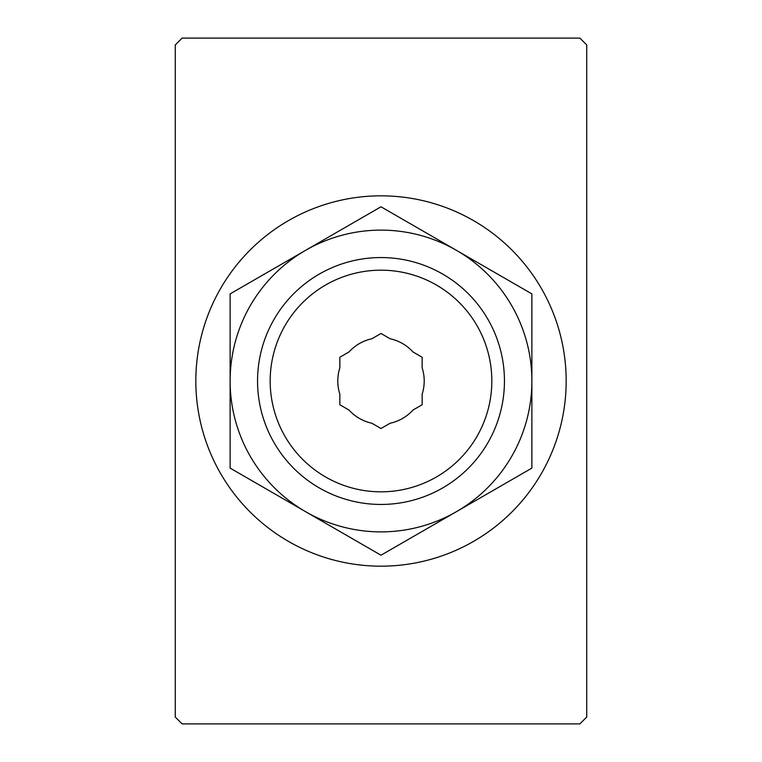 <?xml version="1.0" encoding="UTF-8"?>
<svg xmlns="http://www.w3.org/2000/svg" width="762" height="762" viewBox="0 0 762 762"><rect width="100%" height="100%" fill="white"/><g stroke="black" fill="none" stroke-linecap="round" stroke-linejoin="round"><path stroke-width="1.14" d="M182.118 38.1L175.26 44.958L175.26 717.042L182.118 723.9L579.882 723.9L586.74 717.042L586.74 44.958L579.882 38.1L182.118 38.1M381 195.834A185.166 185.166 0 0 1 541.363 473.583A185.166 185.166 0 0 1 220.637 473.583A185.166 185.166 0 0 1 381 195.834M230.124 468.106L230.124 293.894L305.562 250.336L381 206.788L531.876 293.894L531.876 468.106L456.438 511.664L381 555.212L230.124 468.106M381 270.177A110.823 110.823 0 0 1 476.974 436.416A110.823 110.823 0 0 1 285.026 436.416A110.823 110.823 0 0 1 381 270.177M339.852 367.827A43.205 43.205 0 0 0 339.852 394.173L339.852 404.755L349.015 410.051A43.205 43.205 0 0 0 371.837 423.224L381 428.511L390.163 423.224A43.205 43.205 0 0 0 412.985 410.051L422.148 404.755L422.148 394.173A43.205 43.205 0 0 0 422.148 367.827L422.148 357.245L412.985 351.949A43.205 43.205 0 0 0 390.163 338.776L381 333.489L371.837 338.776A43.205 43.205 0 0 0 349.015 351.949L339.852 357.245L339.852 367.827M381 257.556A123.444 123.444 0 0 1 487.909 442.722A123.444 123.444 0 0 1 274.091 442.722A123.444 123.444 0 0 1 381 257.556M456.438 250.336A150.876 150.876 0 0 1 456.438 511.664A150.876 150.876 0 0 1 230.124 381A150.876 150.876 0 0 1 456.438 250.336"/></g></svg>
